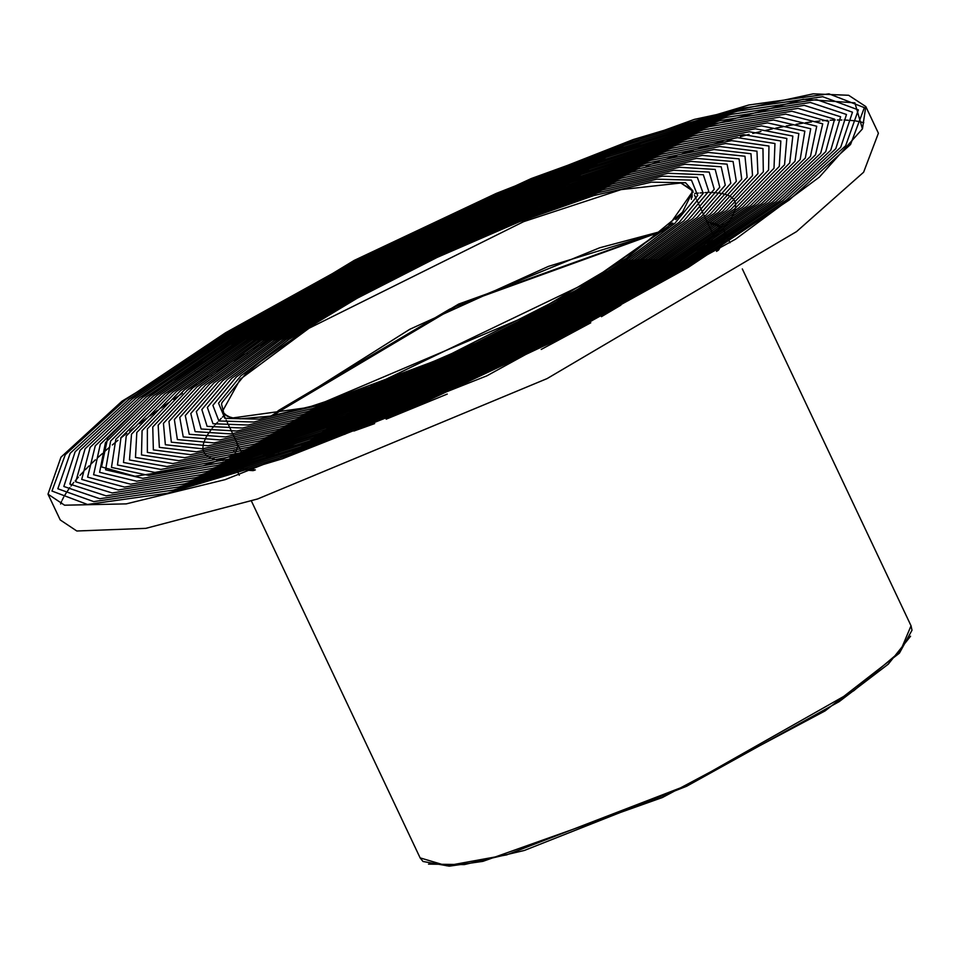 <?xml version="1.0" encoding="UTF-8"?>
<svg xmlns="http://www.w3.org/2000/svg" width="960" height="960" viewBox="0 0 960 960"><rect width="100%" height="100%" fill="white"/><g stroke="black" fill="none" stroke-linecap="round" stroke-linejoin="round"><path stroke-width="1.44" d="M725.076 232.416L724.596 231.504L724.896 232.536M724.992 233.04L725.124 234.18M725.136 234.744L725.088 235.98M725.016 236.58L724.764 237.936M724.596 238.596L724.14 240.072M723.876 240.78L723.204 242.376M722.832 243.132L721.92 244.86M721.44 245.7L720.288 247.548M719.688 248.436L718.452 250.2M253.224 470.676L249.336 470.412M248.268 470.292L246.12 469.98M245.208 469.824L243.348 469.404M242.532 469.188L240.924 468.684M240.216 468.42L238.824 467.82M238.236 467.52L237.072 466.836M236.58 466.5L235.632 465.732M235.224 465.36L234.456 464.508M234.156 464.1L233.592 463.188L234.024 464.148M714.276 224.688L710.616 223.884M238.224 445.5L233.316 458.076M241.956 468.36L254.412 470.28M717.396 250.872L723.276 240.54M720.684 227.7L716.784 225.528M716.208 225.3L714.9 224.868M272.76 415.62L409.836 329.292L548.34 266.388L662.82 231.24M243.18 458.112L242.88 457.368M242.736 456.924L242.496 455.916M242.424 455.424L242.352 454.344M272.208 415.728L458.94 304.74L663.252 230.868M712.356 232.572L713.1 233.328M713.412 233.7L714.012 234.54M691.32 199.368L692.232 190.632L680.904 183.012L621.108 189.636L523.716 221.64L308.82 328.38L295.332 337.032L260.52 361.668L245.436 374.148L222.036 402.588L221.556 404.136L224.076 414.168L227.652 416.376L233.58 418.08L240.396 418.788L270.072 416.112L311.256 406.332L369.828 386.988L617.844 287.4L406.14 394.44L203.1 465.864L134.952 476.316L101.52 466.884L107.652 438.072L153.9 392.568L346.068 271.896L599.484 156.672L803.232 99.276L854.892 102.792L862.488 128.904L819.396 177.156L735.564 239.136L486.852 375.888L225.108 479.64L126.288 503.844L64.56 505.224L48 494.124L60.972 457.212L122.088 401.208L354.228 260.34L496.212 193.488L633.216 139.536L748.776 104.964L829.008 93.888L864.324 107.616L850.548 144.444L789.42 199.92L688.356 267.336L559.572 338.556L418.62 405.024L282.456 458.724L167.472 493.248L87.456 504.444L51.984 491.028L65.244 454.632L125.568 399.684L225.636 332.808L353.328 262.08L493.26 196.02L628.572 142.548L742.992 108.084L822.78 96.756L858.408 109.884L845.652 145.836L786.12 200.268L687.06 266.604L560.436 336.828L421.536 402.504L287.076 455.724L173.244 490.116L93.672 501.576L57.9 488.748L70.164 453.216L128.892 399.312L226.956 333.516L352.5 263.796L490.38 198.516L623.976 145.536L737.244 111.216L816.564 99.636L852.48 112.176L840.72 147.264L782.772 200.664L685.704 265.908L561.228 335.136L424.38 400.008L291.636 452.736L178.968 486.996L99.876 498.684L63.84 486.444L75.108 451.788L132.264 398.904L228.348 334.2L351.744 265.476L487.56 201L619.44 148.524L731.532 114.336L810.372 102.528L846.54 114.48L835.752 148.716L779.376 201.084L684.276 265.248L561.948 333.468L427.164 397.548L296.148 449.772L184.656 483.876L106.068 495.792L69.78 484.128L80.088 450.312L135.684 398.46L229.812 334.836L351.06 267.12L484.812 203.448L614.964 151.476L725.868 117.456L804.192 105.42L840.6 116.808L830.748 150.192L775.932 201.54L682.788 264.624L562.608 331.848L429.876 395.112L300.6 446.82L190.308 480.768L112.236 492.9L75.732 481.788L85.104 448.824L139.164 397.992L231.324 335.448L350.436 268.728L482.136 205.872L610.548 154.428L720.24 120.564L798.036 108.324L834.648 119.16L825.72 151.704L772.428 202.02L681.24 264.036L563.196 330.24L432.528 392.7L304.992 443.88L195.912 477.66L118.38 489.996L81.684 479.436L90.144 447.3L142.692 397.488L232.908 336.024L349.884 270.312L479.52 208.272L606.18 157.356L714.648 123.672L791.892 111.24L828.684 121.512L820.668 153.24L768.876 202.548L679.62 263.472L563.7 328.68L435.108 390.312L309.324 440.964L201.48 474.552L124.512 487.08L87.636 477.06L95.22 445.752L146.256 396.96L234.552 336.564L349.404 271.86L476.976 210.636L601.872 160.26L709.092 126.768L785.772 114.144L822.72 123.9L815.58 154.8L765.288 203.1L677.952 262.956L564.156 327.156L437.616 387.96L313.608 438.06L207.012 471.456L130.632 484.164L93.6 474.672L100.32 444.18L149.88 396.384L236.256 337.068L348.996 273.372L474.492 212.988L597.624 163.152L703.584 129.852L779.664 117.072L816.756 126.3L810.468 156.384L761.64 203.688L676.212 262.464L564.528 325.656L440.064 385.62L317.82 435.18L212.496 468.372L136.728 481.236L99.576 472.272L105.444 442.584L153.552 395.784L238.032 337.536L348.66 274.86L472.08 215.304L593.436 166.032L698.124 132.936L773.58 120L810.78 128.712L805.332 158.004L757.944 204.3L674.412 262.02L564.84 324.192L442.44 383.316L321.984 432.312L217.944 465.288L142.8 478.308L105.552 469.848L110.592 440.952L157.26 395.148L239.856 337.968L348.384 276.3L469.74 217.596L589.308 168.888L692.7 136.02L767.52 122.928L804.816 131.136L800.16 159.636L754.212 204.948L672.552 261.6L565.08 322.752L444.756 381.048L326.088 429.468L223.344 462.216L148.86 475.38L111.528 467.412L115.776 439.308L161.028 394.476L241.752 338.364L348.18 277.716L467.46 219.852L585.228 171.72L687.312 139.092L761.472 125.856L798.828 133.584L794.964 161.304L750.42 205.632L670.632 261.228L565.248 321.36L447 378.792L330.132 426.636L228.708 459.144L154.884 472.44L117.504 464.952L120.984 437.628L164.832 393.78L243.708 338.724L348.048 279.096L465.252 222.084L581.208 174.54L681.972 142.152L755.448 128.796L792.852 136.056L789.756 162.996L746.592 206.352L668.64 260.88L565.344 319.992L449.172 376.572L334.116 423.828L234.024 456.084L160.896 469.5L123.48 462.48L126.216 435.924L168.684 393.048L245.724 339.048L347.976 280.452L463.116 224.292L577.26 177.336L676.68 145.212L749.448 131.748L786.876 138.528L784.5 164.712L742.716 207.096L666.6 260.568L565.38 318.66L451.272 374.388L338.04 421.044L239.292 453.036L166.884 466.548L129.468 459.996L131.472 434.196L172.584 392.28L247.8 339.348L347.976 281.76L461.04 226.476L573.36 180.12L671.424 148.26L743.472 134.688L780.888 141.024L779.232 166.452L738.792 207.876L664.488 260.292L565.344 317.364L453.312 372.216L341.916 418.272L244.524 450L172.848 463.596L135.444 457.488L136.752 432.432L176.532 391.488L249.936 339.6L348.048 283.044L459.036 228.624L569.52 182.88L666.216 151.296L737.52 137.64L774.912 143.532L773.94 168.216L734.82 208.692L662.328 260.052L565.236 316.092L455.28 370.08L345.72 415.524L249.708 446.964L178.788 460.644L141.432 454.968L142.056 430.656L180.528 390.66L252.132 339.828L348.192 284.292L457.104 230.748L565.752 185.616L661.056 154.32L731.592 140.604L768.924 146.064L768.624 170.016L730.812 209.532L660.096 259.848L565.068 314.868L457.188 367.98L349.464 412.788L254.856 443.94L184.704 457.692L147.408 452.436L147.384 428.856L184.56 389.808L254.388 340.02L348.396 285.504L455.232 232.836L562.032 188.34L655.932 157.344L725.688 143.556L762.948 148.596L763.284 171.828L726.756 210.408L657.816 259.668L564.828 313.668L459.024 365.904L353.148 410.076L259.956 440.916L190.596 454.728L153.396 449.892L152.736 427.02L188.64 388.908L256.692 340.176L348.672 286.692L453.432 234.9L558.372 191.04L650.868 160.356L719.808 146.52L756.96 151.152L757.92 173.664L722.652 211.32L655.464 259.536L564.516 312.504L460.788 363.852L356.772 407.388L264.996 437.916L196.464 451.776L159.372 447.336L158.112 425.172L192.756 387.996L259.068 340.296L349.008 287.832L451.704 236.94L554.784 193.716L645.84 163.356L713.952 149.484L750.984 153.72L752.544 175.536L718.512 212.256L653.064 259.428L564.144 311.376L462.48 361.824L360.336 404.724L270 434.916L202.308 448.812L165.348 444.756L163.5 423.3L196.92 387.036L261.504 340.38L349.416 288.948L450.036 238.944L551.244 196.38L640.86 166.344L708.12 152.448L745.008 156.3L747.132 177.42L714.324 213.216L650.604 259.368L563.7 310.284L464.112 359.832L363.84 402.072L274.956 431.928L208.128 445.848L171.324 442.176L168.924 421.392L201.132 386.052L264 340.428L349.896 290.028L448.452 240.924L547.776 199.008L635.928 169.332L702.324 155.412L739.032 158.904L741.708 179.328L710.1 214.224L648.084 259.332L563.184 309.216L465.672 357.876L367.284 399.444L279.876 428.952L213.912 442.872L177.3 439.572L174.36 419.472L205.38 385.044L266.544 340.44L350.436 291.072L446.928 242.868L544.356 201.624L631.032 172.296L696.552 158.376L733.068 161.508L736.26 181.272L705.828 215.256L645.504 259.332L562.608 308.196L467.16 355.944L370.668 396.84L284.736 425.988L219.672 439.908L183.264 436.956L179.808 417.528L209.664 383.988L269.148 340.428L351.048 292.08L445.464 244.788L541.008 204.228L626.196 175.26L690.804 161.352L727.104 164.124L730.8 183.228L701.52 216.312L642.876 259.368L561.96 307.2L468.588 354.036L373.98 394.26L289.548 423.036L225.408 436.932L189.228 434.328L185.28 415.56L213.996 382.92L271.812 340.368L351.732 293.052L444.084 246.672L537.72 206.796L621.408 178.212L685.08 164.316L721.14 166.764L725.316 185.208L697.176 217.404L640.176 259.44L561.252 306.24L469.932 352.164L377.244 391.692L294.312 420.096L231.108 433.968L195.18 431.688L190.776 413.568L218.364 381.816L274.536 340.284L352.476 294L442.764 248.532L534.504 209.352L616.668 181.14L679.392 167.292L715.188 169.404L719.82 187.212L692.784 218.52L637.428 259.548L560.472 305.316L471.216 350.316L380.436 389.16L299.028 417.156L236.784 430.992L201.132 429.036L196.284 411.552L222.768 380.676L277.308 340.164L353.292 294.912L441.504 250.356L531.336 211.872L611.976 184.068L673.728 170.256L709.248 172.068L714.3 189.24L688.356 219.672L634.632 259.68L559.632 304.416L472.44 348.504L383.568 386.64L303.708 414.24L242.436 428.028L207.072 426.372L201.816 409.512L227.22 379.512L280.14 340.008L354.168 295.776L440.328 252.156L528.24 214.38L607.332 186.984L668.1 173.232L703.308 174.732L708.756 191.292L683.892 220.86L631.764 259.848L558.72 303.564L473.58 346.728L386.628 384.144L308.316 411.336L248.052 425.052L213.012 423.696L207.36 407.448L231.708 378.312L283.032 339.816L355.104 296.616L439.212 253.932L525.204 216.864L602.736 189.888L662.508 176.196L697.368 177.42L703.212 193.356L679.392 222.072L628.848 260.064L557.736 302.748L474.66 344.976L389.64 381.672L312.888 408.444L253.632 422.088L218.94 421.008L212.916 405.372L236.232 377.088L285.972 339.6L356.124 297.432L438.168 255.66L522.228 219.324L598.188 192.78L656.928 179.172L691.44 180.108L697.644 195.456L674.844 223.308L625.872 260.304L556.692 301.956L475.668 343.248L392.58 379.224L317.412 405.552L259.188 419.124L224.856 418.308L218.496 403.26L240.792 375.828L288.972 339.336L357.192 298.2L437.196 257.376L519.324 221.772L593.7 195.648L651.396 182.136L685.524 182.808L693.048 191.04L682.368 212.472L675.744 219.612M354.228 260.34L531.192 178.584L694.296 119.388L813.192 93.78L848.7 95.328L865.752 106.512L878.388 133.236L863.628 172.164L796.608 231.552L547.068 378.576L257.688 498.972L145.788 528.372L76.752 531.036L60.228 519.984L48 494.124M60.576 504.024L61.584 501.504M62.208 500.136L63.756 497.1M64.572 495.66L66.516 492.48M67.524 490.944L69.9 487.572M71.064 486L73.848 482.448M75.192 480.828L78.348 477.156M79.896 475.416L83.484 471.564M85.2 469.788L89.184 465.78M91.08 463.92L95.424 459.792M97.548 457.836L102.312 453.54M104.628 451.5L109.848 447.024M112.32 444.936L117.984 440.268M120.672 438.108L126.732 433.296M129.696 430.992L136.296 425.952M139.44 423.588L146.592 418.308M149.94 415.884L157.56 410.436M161.244 407.832L169.488 402.132M173.448 399.42L182.46 393.36M186.66 390.576L196.44 384.192M201.048 381.216L211.632 374.496M216.792 371.256L228.42 364.092M234.18 360.576L247.236 352.752M253.632 348.972L268.584 340.272M275.94 336.06L293.628 326.088M302.58 321.132L324.816 309.048M336.948 302.592L371.364 284.772M397.788 271.56L467.22 238.644M494.184 226.56L529.74 211.2M542.388 205.908L565.848 196.32M575.364 192.516L594.252 185.136M602.364 182.028L618.444 176.004M625.356 173.46L639.816 168.24M646.14 166.008L659.1 161.52M664.812 159.576L676.8 155.592M682.116 153.864L693.192 150.336M698.1 148.812L708.492 145.656M713.148 144.264L722.832 141.468M727.116 140.256L736.308 137.736M740.424 136.644L748.992 134.424M752.808 133.464L760.956 131.496M764.664 130.632L772.272 128.928M775.656 128.208L782.952 126.708M786.264 126.06L793.044 124.812M796.092 124.284L802.56 123.24M805.464 122.808L811.512 121.98M814.2 121.644L819.936 121.02M822.468 120.78L827.808 120.372M830.184 120.228L835.152 120.012M837.336 119.964L841.956 119.952M844.02 120L848.232 120.204M850.056 120.336L853.968 120.744M855.708 120.984L859.164 121.584M860.688 121.908L863.82 122.736M865.752 106.512L862.488 128.904M714.168 223.344L715.548 223.74M716.148 223.932L717.42 224.412M717.972 224.652L719.1 225.204M719.604 225.48L721.356 226.704M723.972 230.088L724.356 231.084L723.972 230.088M724.488 231.576L724.692 232.68M724.74 233.208L724.044 238.416M723.828 239.112L723.228 240.66M722.904 241.416L716.568 251.388M255.42 469.944L242.916 468.6L236.064 465.6M235.608 465.24L234.72 464.436M234.36 464.052L233.676 463.164M233.412 462.744L235.524 465.264M232.128 457.956L232.38 455.364M233.724 451.068L234.348 449.724M237.096 444.96L237.612 444.204M707.232 222.204L713.496 223.176M742.344 268.932L911.052 625.836L900.276 651.42L853.776 690.768L686.28 785.628L506.664 854.844L446.748 865.8L420.144 857.892L251.436 500.988M428.556 864.096L464.28 864.648L524.376 850.452L686.592 786.288L839.136 701.664L888.252 664.236L910.5 636.276M713.712 236.148L713.484 235.476M713.292 235.032L712.848 234.084M664.128 230.124L458.628 304.08L271.068 415.932M243.72 457.128L244.26 458.052M680.904 183.012L691.872 189.696L692.184 197.196M672.852 223.128L580.152 288.276L443.364 357.864L311.472 406.98L231.732 418.032L223.572 413.7M227.652 416.388L222.24 411.684L240.3 379.164L308.808 328.392M369.816 386.988L592.38 280.152L667.944 226.884L693.048 191.04M214.296 459.156L211.884 458.412M210.876 458.028L208.944 457.104M208.128 456.624L206.616 455.52M206.004 454.98L204.888 453.708M204.468 453.108L203.736 451.716M203.472 451.02L203.1 449.484M203.004 448.74L202.968 447.06M203.028 446.268L203.316 444.48M203.52 443.628L204.12 441.732M204.468 440.82L205.38 438.792M205.848 437.844L207.048 435.732M207.648 434.736L209.112 432.528M209.844 431.484L211.584 429.156M212.436 428.088L214.44 425.688M215.4 424.572L217.632 422.1M218.736 420.924L221.232 418.344M222.432 417.156L224.064 415.548M694.728 193.44L698.4 193.08M700.044 192.936L703.464 192.708M704.964 192.636L708.204 192.54M709.632 192.528L712.608 192.564M713.928 192.624L716.688 192.804M717.9 192.924L720.408 193.26M721.512 193.452L723.768 193.932M724.752 194.184L726.756 194.82M727.632 195.156L729.348 195.948M730.08 196.356L731.532 197.328M732.132 197.82L733.272 198.948M733.728 199.512L734.568 200.832M734.868 201.492L735.372 202.992M735.516 203.736L735.66 205.452M735.648 206.28L735.408 208.212M735.204 209.136L734.568 211.284M734.184 212.316L733.104 214.716M732.492 215.88L730.956 218.496M730.152 219.756L728.076 222.684M726.996 224.112L724.38 227.304M723.048 228.84L719.808 232.392M718.14 234.12L714.216 237.984M712.248 239.856L707.508 244.176M705.144 246.252L699.516 251.016M696.708 253.308L690.012 258.612M686.688 261.168L678.708 267.108M674.676 270.024L665.184 276.684M660.468 279.912L648.792 287.676M642.816 291.528L628.344 300.612M620.856 305.184L601.44 316.656M590.796 322.74L541.248 349.464M447.216 394.14L386.196 419.196M374.664 423.552L353.88 431.064M345.324 434.016L329.172 439.356M322.512 441.468L309.252 445.464M303.756 447.036L292.644 450.072M287.904 451.296L278.46 453.588M274.308 454.524L266.064 456.264M262.56 456.936L255.408 458.196M252.348 458.676L246.18 459.516M243.48 459.828L238.092 460.332M235.776 460.488L231.048 460.68M229.092 460.704L225.06 460.62M223.344 460.524L219.912 460.212M218.436 460.008L215.52 459.456M729.972 242.784L729.636 242.064M729.444 241.668L729.036 240.792M728.844 240.384L728.424 239.496M728.232 239.088L727.812 238.2M727.608 237.78L727.188 236.88M726.984 236.46L726.552 235.548M726.36 235.128L725.928 234.216M725.724 233.784L725.28 232.848M239.256 475.212L238.62 473.856M238.416 473.448L237.996 472.56M237.816 472.152L237.396 471.264M237.192 470.856L236.772 469.968M236.568 469.536L236.148 468.636M235.944 468.216L235.512 467.304M235.308 466.872L234.876 465.948M234.672 465.516L234.228 464.58M911.052 625.836L912 630.276L899.448 653.136L825.18 710.82L662.424 797.46L482.88 861.336L449.268 866.22L422.988 861.456L420.144 857.892M663.18 230.928L599.664 247.824L449.808 309.108L278.916 410.28L272.292 415.716M222.72 412.704L225.48 418.536M226.248 420.168L227.604 423.048M228.144 424.164L229.164 426.348M229.608 427.272L230.472 429.108M230.844 429.9L231.624 431.556M231.972 432.264L232.68 433.776M233.004 434.448L233.664 435.852M233.952 436.476L234.576 437.796M234.852 438.384L235.452 439.644M235.728 440.22L236.292 441.42M236.556 441.972L237.108 443.136M237.348 443.652L237.888 444.78M238.128 445.296L238.644 446.388M238.884 446.892L239.388 447.96M239.616 448.44L240.108 449.484M240.324 449.952L240.816 450.984M241.032 451.452L241.512 452.448M241.716 452.904L242.184 453.888M242.4 454.332L242.856 455.304M243.072 455.748L243.516 456.696M691.968 189.9L693.12 192.336M694.392 195.036L696.132 198.72M696.744 200.016L697.908 202.464M698.376 203.46L699.312 205.452M699.72 206.304L700.536 208.032M700.896 208.788L701.64 210.36M701.964 211.056L702.648 212.496M702.948 213.132L703.596 214.5M703.884 215.112L704.496 216.396M704.76 216.972L705.348 218.208M705.612 218.772L706.164 219.948M706.416 220.476L706.956 221.628M707.208 222.144L707.724 223.248M707.964 223.752L708.48 224.832M708.708 225.324L709.212 226.38M709.44 226.86L709.92 227.88M710.136 228.348L710.616 229.356M710.844 229.824L711.3 230.808M711.516 231.264L711.984 232.236M712.188 232.68L712.644 233.64M682.368 212.46L626.46 258.348L533.58 313.356L321.504 403.308M692.232 190.632L691.872 189.696M235.956 465.636L240.792 468.24M241.524 468.492L254.1 470.388M717.672 250.692L723.336 241.128M723.624 240.408L724.836 234.948M724.848 234.372L724.788 233.184M724.728 232.656L724.5 231.564M723.96 230.052L723.372 228.48M723.048 223.536L720.876 227.412L702.684 246.816L692.508 255.456M689.7 257.724L682.872 263.028M679.464 265.596L671.316 271.56M667.188 274.488L657.372 281.268M652.452 284.58L566.988 335.46L363.54 427.14L248.916 457.668L234.384 458.16M232.896 458.04L230.076 457.644M233.052 462.096L232.212 460.644"/></g></svg>
